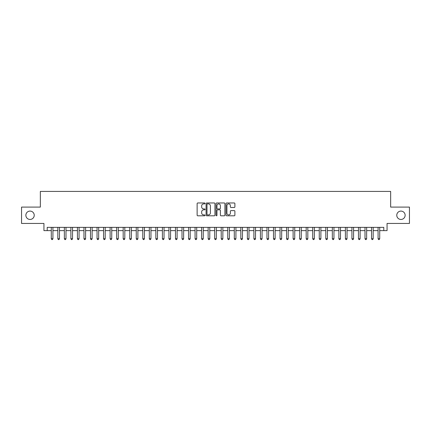 <?xml version="1.0" encoding="UTF-8"?>
<svg xmlns="http://www.w3.org/2000/svg" width="431" height="431" viewBox="0 0 431 431"><rect width="100%" height="100%" fill="white"/><g stroke="black" fill="none" stroke-linecap="round" stroke-linejoin="round"><path stroke-width="0.65" d="M205.043 203.421A0.447 0.447 0 0 0 204.596 202.974L197.775 202.974A0.641 0.641 0 0 0 197.134 203.615L197.134 215.161A0.641 0.641 0 0 0 197.775 215.802L204.596 215.802A0.447 0.447 0 0 0 205.043 215.355A0.447 0.447 0 0 0 204.596 214.907L203.712 214.907A2.053 2.053 0 0 1 201.66 212.855L201.66 211.89A2.053 2.053 0 0 1 203.712 209.838L204.596 209.838A0.447 0.447 0 0 0 205.043 209.391A0.447 0.447 0 0 0 204.596 208.938L203.712 208.938A2.053 2.053 0 0 1 201.66 206.885L201.66 205.926A2.053 2.053 0 0 1 203.712 203.874L204.596 203.874A0.447 0.447 0 0 0 205.043 203.421M396.773 215.274A4.181 4.181 0 0 0 400.954 219.454A4.181 4.181 0 0 0 405.135 215.274A4.181 4.181 0 0 0 400.954 211.088A4.181 4.181 0 0 0 396.773 215.274M25.865 215.274A4.181 4.181 0 0 0 30.046 219.454A4.181 4.181 0 0 0 34.227 215.274A4.181 4.181 0 0 0 30.046 211.088A4.181 4.181 0 0 0 25.865 215.274M234.248 207.494A0.641 0.641 0 0 0 234.89 206.853L234.89 203.615A0.641 0.641 0 0 0 234.248 202.974L226.679 202.974A0.641 0.641 0 0 0 226.038 203.615L226.038 215.161A0.641 0.641 0 0 0 226.679 215.802L234.248 215.802A0.641 0.641 0 0 0 234.89 215.161L234.89 211.249A0.641 0.641 0 0 0 234.248 210.608L231.011 210.608A0.641 0.641 0 0 0 230.369 211.249L230.369 213.189A1.719 1.719 0 0 1 228.651 214.907A1.719 1.719 0 0 1 226.938 213.189L226.938 205.587A1.719 1.719 0 0 1 228.651 203.874A1.719 1.719 0 0 1 230.369 205.587L230.369 206.853A0.641 0.641 0 0 0 231.011 207.494L234.248 207.494M47.205 230.628L47.205 227.363L383.795 227.363L383.795 230.628L387.065 230.628L387.065 223.441L409.45 223.441L409.45 207.101L390.658 207.101L390.658 191.418L40.342 191.418L40.342 207.101L21.55 207.101L21.55 223.441L43.935 223.441L43.935 230.628L51.289 230.628M214.94 203.615A0.641 0.641 0 0 0 214.299 202.974L206.729 202.974A0.641 0.641 0 0 0 206.088 203.615L206.088 215.161A0.641 0.641 0 0 0 206.729 215.802L214.299 215.802A0.641 0.641 0 0 0 214.94 215.161L214.94 203.615M216.701 202.974L224.271 202.974A0.641 0.641 0 0 1 224.912 203.615L224.912 215.161A0.641 0.641 0 0 1 224.271 215.802L221.033 215.802A0.641 0.641 0 0 1 220.392 215.161L220.392 210.479A0.641 0.641 0 0 0 219.751 209.838L217.601 209.838A0.641 0.641 0 0 0 216.96 210.479L216.96 215.355A0.447 0.447 0 0 1 216.513 215.802A0.447 0.447 0 0 1 216.06 215.355L216.06 203.615A0.641 0.641 0 0 1 216.701 202.974M52.921 230.628L57.824 230.628M59.456 230.628L64.359 230.628M65.991 230.628L70.894 230.628M72.532 230.628L77.429 230.628M79.067 230.628L83.97 230.628M85.602 230.628L90.505 230.628M92.137 230.628L97.04 230.628M98.672 230.628L103.575 230.628M105.207 230.628L110.11 230.628M111.742 230.628L116.645 230.628M118.283 230.628L123.18 230.628M124.818 230.628L129.72 230.628M131.353 230.628L136.255 230.628M137.888 230.628L142.79 230.628M144.423 230.628L149.325 230.628M150.958 230.628L155.86 230.628M157.493 230.628L162.395 230.628M164.033 230.628L168.93 230.628M170.568 230.628L175.471 230.628M177.103 230.628L182.006 230.628M183.638 230.628L188.541 230.628M190.173 230.628L195.076 230.628M196.708 230.628L201.611 230.628M203.243 230.628L208.146 230.628M209.784 230.628L214.681 230.628M216.319 230.628L221.216 230.628M222.854 230.628L227.757 230.628M229.389 230.628L234.292 230.628M235.924 230.628L240.827 230.628M242.459 230.628L247.362 230.628M248.994 230.628L253.897 230.628M255.529 230.628L260.432 230.628M262.07 230.628L266.967 230.628M268.605 230.628L273.507 230.628M275.14 230.628L280.042 230.628M281.675 230.628L286.577 230.628M288.21 230.628L293.112 230.628M294.745 230.628L299.647 230.628M301.28 230.628L306.182 230.628M307.82 230.628L312.717 230.628M314.355 230.628L319.258 230.628M320.89 230.628L325.793 230.628M327.425 230.628L332.328 230.628M333.96 230.628L338.863 230.628M340.495 230.628L345.398 230.628M347.03 230.628L351.933 230.628M353.571 230.628L358.468 230.628M360.106 230.628L365.009 230.628M366.641 230.628L371.544 230.628M373.176 230.628L378.079 230.628M379.711 230.628L383.795 230.628M207.435 203.874A0.447 0.447 0 0 0 206.982 204.321L206.982 214.455A0.447 0.447 0 0 0 207.435 214.907L208.362 214.907A2.053 2.053 0 0 0 210.414 212.855L210.414 205.926A2.053 2.053 0 0 0 208.362 203.874L207.435 203.874M220.392 205.619A1.719 1.719 0 0 0 218.673 203.906A1.719 1.719 0 0 0 216.96 205.619L216.96 208.297A0.641 0.641 0 0 0 217.601 208.938L219.751 208.938A0.641 0.641 0 0 0 220.392 208.297L220.392 205.619M52.921 227.363L52.921 238.736L51.289 238.736L51.289 227.363M52.921 238.736L52.431 239.582L51.779 239.582L51.289 238.736M59.456 227.363L59.456 238.736L57.824 238.736L57.824 227.363M59.456 238.736L58.966 239.582L58.314 239.582L57.824 238.736M65.991 227.363L65.991 238.736L64.359 238.736L64.359 227.363M65.991 238.736L65.501 239.582L64.849 239.582L64.359 238.736M72.532 227.363L72.532 238.736L70.894 238.736L70.894 227.363M72.532 238.736L72.042 239.582L71.384 239.582L70.894 238.736M79.067 227.363L79.067 238.736L77.429 238.736L77.429 227.363M79.067 238.736L78.577 239.582L77.919 239.582L77.429 238.736M85.602 227.363L85.602 238.736L83.97 238.736L83.97 227.363M85.602 238.736L85.112 239.582L84.454 239.582L83.97 238.736M92.137 227.363L92.137 238.736L90.505 238.736L90.505 227.363M92.137 238.736L91.647 239.582L90.995 239.582L90.505 238.736M98.672 227.363L98.672 238.736L97.04 238.736L97.04 227.363M98.672 238.736L98.182 239.582L97.53 239.582L97.04 238.736M105.207 227.363L105.207 238.736L103.575 238.736L103.575 227.363M105.207 238.736L104.717 239.582L104.065 239.582L103.575 238.736M111.742 227.363L111.742 238.736L110.11 238.736L110.11 227.363M111.742 238.736L111.252 239.582L110.6 239.582L110.11 238.736M118.283 227.363L118.283 238.736L116.645 238.736L116.645 227.363M118.283 238.736L117.792 239.582L117.135 239.582L116.645 238.736M124.818 227.363L124.818 238.736L123.18 238.736L123.18 227.363M124.818 238.736L124.327 239.582L123.67 239.582L123.18 238.736M131.353 227.363L131.353 238.736L129.72 238.736L129.72 227.363M131.353 238.736L130.862 239.582L130.205 239.582L129.72 238.736M137.888 227.363L137.888 238.736L136.255 238.736L136.255 227.363M137.888 238.736L137.397 239.582L136.746 239.582L136.255 238.736M144.423 227.363L144.423 238.736L142.79 238.736L142.79 227.363M144.423 238.736L143.932 239.582L143.281 239.582L142.79 238.736M150.958 227.363L150.958 238.736L149.325 238.736L149.325 227.363M150.958 238.736L150.467 239.582L149.816 239.582L149.325 238.736M157.493 227.363L157.493 238.736L155.86 238.736L155.86 227.363M157.493 238.736L157.003 239.582L156.351 239.582L155.86 238.736M164.033 227.363L164.033 238.736L162.395 238.736L162.395 227.363M164.033 238.736L163.543 239.582L162.886 239.582L162.395 238.736M170.568 227.363L170.568 238.736L168.93 238.736L168.93 227.363M170.568 238.736L170.078 239.582L169.421 239.582L168.93 238.736M177.103 227.363L177.103 238.736L175.471 238.736L175.471 227.363M177.103 238.736L176.613 239.582L175.956 239.582L175.471 238.736M183.638 227.363L183.638 238.736L182.006 238.736L182.006 227.363M183.638 238.736L183.148 239.582L182.496 239.582L182.006 238.736M190.173 227.363L190.173 238.736L188.541 238.736L188.541 227.363M190.173 238.736L189.683 239.582L189.031 239.582L188.541 238.736M196.708 227.363L196.708 238.736L195.076 238.736L195.076 227.363M196.708 238.736L196.218 239.582L195.566 239.582L195.076 238.736M203.243 227.363L203.243 238.736L201.611 238.736L201.611 227.363M203.243 238.736L202.753 239.582L202.101 239.582L201.611 238.736M209.784 227.363L209.784 238.736L208.146 238.736L208.146 227.363M209.784 238.736L209.294 239.582L208.636 239.582L208.146 238.736M216.319 227.363L216.319 238.736L214.681 238.736L214.681 227.363M216.319 238.736L215.829 239.582L215.171 239.582L214.681 238.736M222.854 227.363L222.854 238.736L221.216 238.736L221.216 227.363M222.854 238.736L222.364 239.582L221.706 239.582L221.216 238.736M229.389 227.363L229.389 238.736L227.757 238.736L227.757 227.363M229.389 238.736L228.899 239.582L228.247 239.582L227.757 238.736M235.924 227.363L235.924 238.736L234.292 238.736L234.292 227.363M235.924 238.736L235.434 239.582L234.782 239.582L234.292 238.736M242.459 227.363L242.459 238.736L240.827 238.736L240.827 227.363M242.459 238.736L241.969 239.582L241.317 239.582L240.827 238.736M248.994 227.363L248.994 238.736L247.362 238.736L247.362 227.363M248.994 238.736L248.504 239.582L247.852 239.582L247.362 238.736M255.529 227.363L255.529 238.736L253.897 238.736L253.897 227.363M255.529 238.736L255.044 239.582L254.387 239.582L253.897 238.736M262.07 227.363L262.07 238.736L260.432 238.736L260.432 227.363M262.07 238.736L261.579 239.582L260.922 239.582L260.432 238.736M268.605 227.363L268.605 238.736L266.967 238.736L266.967 227.363M268.605 238.736L268.114 239.582L267.457 239.582L266.967 238.736M275.14 227.363L275.14 238.736L273.507 238.736L273.507 227.363M275.14 238.736L274.649 239.582L273.997 239.582L273.507 238.736M281.675 227.363L281.675 238.736L280.042 238.736L280.042 227.363M281.675 238.736L281.184 239.582L280.533 239.582L280.042 238.736M288.21 227.363L288.21 238.736L286.577 238.736L286.577 227.363M288.21 238.736L287.719 239.582L287.068 239.582L286.577 238.736M294.745 227.363L294.745 238.736L293.112 238.736L293.112 227.363M294.745 238.736L294.254 239.582L293.603 239.582L293.112 238.736M301.28 227.363L301.28 238.736L299.647 238.736L299.647 227.363M301.28 238.736L300.795 239.582L300.138 239.582L299.647 238.736M307.82 227.363L307.82 238.736L306.182 238.736L306.182 227.363M307.82 238.736L307.33 239.582L306.673 239.582L306.182 238.736M314.355 227.363L314.355 238.736L312.717 238.736L312.717 227.363M314.355 238.736L313.865 239.582L313.208 239.582L312.717 238.736M320.89 227.363L320.89 238.736L319.258 238.736L319.258 227.363M320.89 238.736L320.4 239.582L319.748 239.582L319.258 238.736M327.425 227.363L327.425 238.736L325.793 238.736L325.793 227.363M327.425 238.736L326.935 239.582L326.283 239.582L325.793 238.736M333.96 227.363L333.96 238.736L332.328 238.736L332.328 227.363M333.96 238.736L333.47 239.582L332.818 239.582L332.328 238.736M340.495 227.363L340.495 238.736L338.863 238.736L338.863 227.363M340.495 238.736L340.005 239.582L339.353 239.582L338.863 238.736M347.03 227.363L347.03 238.736L345.398 238.736L345.398 227.363M347.03 238.736L346.546 239.582L345.888 239.582L345.398 238.736M353.571 227.363L353.571 238.736L351.933 238.736L351.933 227.363M353.571 238.736L353.081 239.582L352.423 239.582L351.933 238.736M360.106 227.363L360.106 238.736L358.468 238.736L358.468 227.363M360.106 238.736L359.616 239.582L358.958 239.582L358.468 238.736M366.641 227.363L366.641 238.736L365.009 238.736L365.009 227.363M366.641 238.736L366.151 239.582L365.499 239.582L365.009 238.736M373.176 227.363L373.176 238.736L371.544 238.736L371.544 227.363M373.176 238.736L372.686 239.582L372.034 239.582L371.544 238.736M379.711 227.363L379.711 238.736L378.079 238.736L378.079 227.363M379.711 238.736L379.221 239.582L378.569 239.582L378.079 238.736"/></g></svg>
